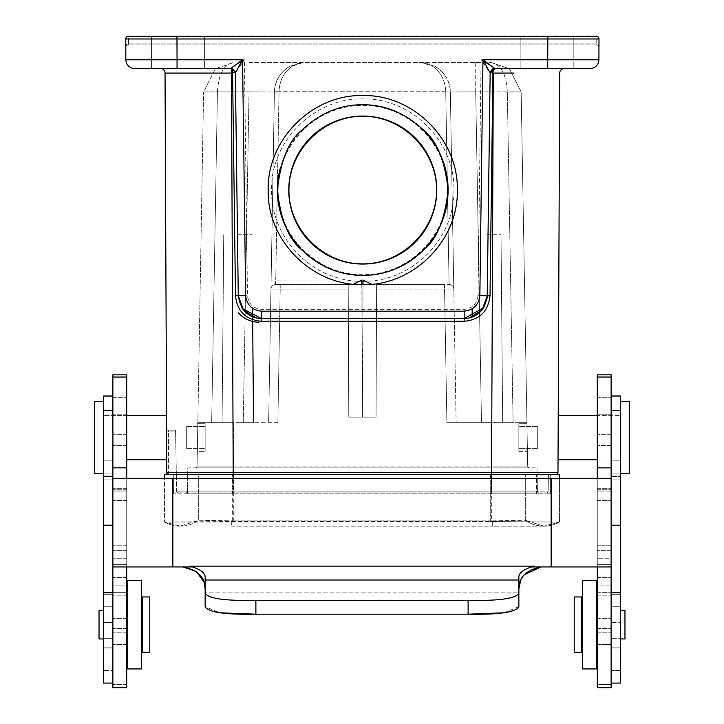 <?xml version="1.0" encoding="UTF-8"?>
<svg xmlns="http://www.w3.org/2000/svg" width="724" height="724" viewBox="0 0 724 724"><rect width="100%" height="100%" fill="white"/><g stroke="black" fill="none" stroke-linecap="round" stroke-linejoin="round"><path stroke-width="0.54" stroke-dasharray="3.62 2.71" d="M187.661 474.464L187.769 467.876L233.2 467.876L187.769 467.876L187.652 474.464L232.82 474.464L173.769 474.464L176.339 474.464L176.303 472.672L176.339 474.464L233.2 474.464L173.769 474.464L550.231 474.464L187.652 474.464L187.634 475.541L187.652 474.464M210.765 73.079L232.585 73.088L235.499 295.799C237.182 311.275 245.789 319.773 261.337 321.293L464.184 321.293C479.677 319.818 488.293 311.32 490.012 295.799L487.243 295.772L490.202 72.472L492.51 72.509L494.773 68.49L564.331 68.49L494.764 68.49L481.107 59.766L490.157 73.043L494.764 68.49L490.157 73.043L494.773 68.49L590.151 68.49A8.769 8.769 0 0 0 598.911 59.766L599.001 38.978A2.769 2.769 0 0 0 596.232 36.2L128.519 36.2A2.769 2.769 0 0 0 125.759 38.978L125.849 59.766A8.769 8.769 0 0 0 134.61 68.49L230.748 68.49L160.429 68.49L230.739 68.49L232.721 69.006L235.363 73.043L244.404 59.766L230.739 68.49L232.703 68.979L235.354 73.043L238.268 295.772C239.789 309.61 247.481 317.202 261.337 318.533L464.184 318.533C478.039 317.202 485.723 309.61 487.243 295.772C485.723 309.61 478.039 317.202 464.184 318.533L469.007 318.017M160.429 68.49A4.615 4.615 0 0 1 165.036 73.088A4.615 4.615 0 0 0 160.429 68.49M232.585 73.088L233.028 72.509L235.309 72.472L232.196 68.726L230.739 68.49L232.196 68.726M492.51 72.509L493.288 73.088L491.542 472.627L233.209 472.627L231.472 73.088L231.472 68.726L233.028 72.509M235.354 72.979L238.268 295.772L235.354 73.043M233.526 69.432L232.341 68.78L233.517 69.395L235.291 72.346M478.021 295.691C476.953 303.881 472.338 308.433 464.184 309.347L261.337 309.347C253.129 308.388 248.513 303.836 247.499 295.691L244.404 59.766L177.054 59.766L176.964 38.978L547.796 38.978L547.706 59.766L481.107 59.766L478.021 295.691L487.243 295.772C485.668 309.555 477.985 317.139 464.184 318.533L261.337 318.533C247.481 317.202 239.789 309.61 238.268 295.772L247.499 295.691M256.513 318.017L261.337 318.533L464.184 318.533L464.184 309.347M546.683 36.2L520.158 36.2L546.683 36.2M178.077 36.2L204.602 36.2L178.077 36.2M598.974 46.128L598.965 47.639L598.974 46.128A2.769 2.199 -179.8 0 0 596.205 43.92L128.555 43.92L128.519 36.77A2.769 2.199 179.7 0 0 125.759 38.978A2.769 2.769 0 0 1 128.519 36.2L128.519 36.77A2.769 2.199 -0.2 0 0 125.759 38.978A2.769 2.769 0 0 1 128.519 36.2L128.519 36.77L596.232 36.77L596.205 43.92L596.232 36.77L128.519 36.77L128.555 43.92L596.205 43.92L596.196 44.861L128.564 44.861L596.196 44.861L596.205 43.92A2.769 2.199 0.2 0 1 598.974 46.128M166.529 415.413L166.728 459.704L166.529 415.413L166.728 459.704L166.529 415.413L103.65 415.413L103.65 459.704L103.65 415.413L103.65 459.704L103.65 415.413L126.718 415.413M166.601 431.938L168.448 431.975L168.43 430.183L175.561 430.183L168.43 430.183L168.448 431.975L175.597 431.975L175.561 430.183L175.597 431.975L166.601 431.938L166.592 428.346L166.782 472.627A1.846 1.846 0 0 0 168.629 474.464L173.769 474.464L168.629 474.464A1.846 1.846 0 0 1 166.782 472.627L168.629 472.672L166.782 472.627A1.846 1.846 0 0 0 168.629 474.464L556.132 474.464L168.629 474.464L168.629 472.672L176.303 472.672L168.629 472.672L168.448 431.975L168.629 474.464A1.846 1.846 0 0 1 166.782 472.627L233.209 472.627L233.209 474.464L491.542 474.464L491.551 491.107L537.398 491.107L187.362 491.107L233.2 491.107L233.2 474.464L233.2 491.107L176.629 491.107L176.339 474.464L176.629 491.107A1.846 1.846 -135.5 0 0 178.475 492.917L539.235 492.917L178.475 492.917A1.846 1.846 179 0 1 176.629 491.107L233.2 491.107L233.2 467.876L536.982 467.876L233.2 467.876L233.2 491.107L491.551 491.107L491.542 472.627L557.978 472.627L559.715 73.088A4.615 4.615 0 0 1 564.331 68.49A4.615 4.615 0 0 0 559.715 73.088M249.038 62.554L491.18 62.554L249.038 62.554L249.038 91.912L274.405 92.011L268.64 422.336L274.405 92.011L268.64 422.336L274.405 92.011L249.038 91.912L249.038 62.554M371.421 284.27L376.625 284.541L376.046 417.133L348.787 417.133L348.208 284.541L353.574 284.215M361.837 284.677L362.416 417.133L363.014 280.052L373.104 284.541L449.179 284.541L373.104 284.541L444.563 284.541L376.625 284.541L376.046 417.133L376.625 284.541L376.607 289.075L453.785 289.075L450.346 92.011L456.12 422.336L450.346 92.011L453.785 289.075L444.563 289.075L446.889 422.336L456.12 422.336L446.889 422.336L444.563 289.075L376.607 289.075L376.046 417.133L348.787 417.133L348.208 284.541L348.235 289.075L270.966 289.075L348.235 289.075L348.787 417.133L348.208 284.541L280.197 284.541L351.728 284.541L275.582 284.541L351.728 284.541L361.819 280.052L362.416 417.133L348.787 417.133L376.046 417.133L362.416 417.133L362.996 284.677M490.944 422.336L446.889 422.336L526.927 422.336L527.687 466.066L521.162 92.011L526.927 422.336L490.944 422.336L491.705 466.066L527.687 466.066L197.073 466.066L197.833 422.336L197.073 466.066L233.047 466.066L233.816 422.336L197.833 422.336L203.598 92.011L197.833 422.336L233.816 422.336L233.047 466.066L491.705 466.066L490.944 422.336M277.871 422.336L197.833 422.336L211.67 422.336L217.435 91.966L211.67 422.336L277.871 422.336L280.197 289.075L277.871 422.336M175.597 431.975L176.303 472.672L175.597 431.975M548.131 491.107L548.421 474.464L548.131 491.107L491.551 491.107L548.131 491.107A1.846 1.846 90 0 1 546.285 492.917L233.2 492.917L546.285 492.917A1.846 1.846 0 0 0 548.131 491.107A1.846 1.846 0 0 1 546.285 492.917M187.625 475.858L187.362 491.107L187.634 475.858M539.235 492.917A1.846 1.846 0 0 1 537.389 491.107L536.991 467.876L537.389 491.107A1.846 1.846 90 0 0 539.235 492.917A1.846 1.846 0 0 1 537.389 491.107L536.982 467.876M362.76 281.292C411.893 282.215 454.862 238.965 453.939 190.086C455.088 141.225 411.313 97.812 362.76 98.926C314.234 97.74 270.369 141.343 271.572 190.113C270.667 238.929 313.637 282.242 362.76 281.292M178.077 68.49L204.602 68.49L178.077 68.49M546.683 68.49L520.158 68.49L546.683 68.49M493.288 73.088L513.995 73.079M238.495 312.868A27.222 27.222 -0 0 0 259.02 322.207A27.222 27.222 -0 0 1 238.495 312.868M558.222 415.413L558.032 459.704L558.222 415.413L558.032 459.704L558.222 415.413L620.35 415.413L620.35 459.704L620.35 415.413L620.35 459.704L620.35 415.413L597.282 415.413M233.047 467.876L529.534 467.876L195.227 467.876L233.047 467.876L233.047 466.066L233.047 467.876M197.326 451.396L197.806 423.721L197.326 451.396L197.806 423.721L197.326 451.396L205.145 451.396L205.145 423.721L205.145 451.396L205.145 423.721L197.326 423.721L205.145 423.721L205.145 451.396L197.326 451.396M526.945 423.721L527.434 451.396L526.945 423.721L527.434 451.396L526.945 423.721L518.855 423.721L518.855 451.396L518.855 423.721L518.855 451.396L518.855 423.721L526.945 423.721M481.487 422.336L513.09 422.336L507.325 91.966L513.09 422.336L456.12 422.336L481.487 422.336L475.713 91.912L450.346 92.011L475.713 91.912L481.487 422.336M486.935 422.336L471.206 422.336L486.935 422.336M237.816 422.336L253.545 422.336L237.816 422.336M486.935 234.721L501.026 234.721L486.935 234.721M237.816 234.721L251.907 234.721L237.816 234.721M423.106 129.714A85.351 85.351 0 0 0 280.297 168.049M362.76 274.722C317.61 275.681 277.084 235.535 278.107 190.113C277.202 144.682 317.184 104.537 362.76 105.414C408.327 104.464 448.283 144.791 447.414 190.05C448.608 235.2 407.802 275.898 362.76 274.722A84.654 84.654 0 0 1 289.446 147.741A84.654 84.654 0 0 1 436.074 147.741A84.654 84.654 0 0 1 362.76 274.722M275.582 284.541L275.735 280.052L275.582 284.541A4.615 4.615 0 0 0 270.966 289.075A4.615 4.615 0 0 1 275.582 284.541A4.615 4.615 0 0 0 270.966 289.075A4.615 4.615 0 0 1 275.582 284.541A4.615 4.615 0 0 0 270.966 289.075A4.615 4.615 0 0 1 275.582 284.541M449.016 280.052L449.179 284.541L449.016 280.052L453.631 280.098L449.016 280.052L445.74 91.975L449.016 280.052L363.014 280.052L449.016 280.052M434.635 66.165A4.615 3.05 118.4 0 0 432.436 66.165L421.703 62.554C424.807 62.436 428.391 63.64 432.436 66.165C440.844 72.056 445.278 80.59 445.731 91.749C445.278 80.59 440.844 72.056 432.436 66.165A4.615 3.05 -61.6 0 1 434.635 66.165C444.572 72.056 449.803 80.581 450.346 91.749C449.803 80.581 444.572 72.056 434.635 66.165A29.983 29.983 0 0 1 450.346 92.011A29.983 29.983 0 0 0 434.635 66.165L421.703 62.554L434.635 66.165C444.536 71.975 449.776 80.59 450.346 92.011L445.74 91.975L450.346 92.002M290.125 66.165A4.615 3.05 61.6 0 1 292.324 66.165C283.917 72.056 279.482 80.59 279.03 91.749C279.482 80.59 283.917 72.056 292.324 66.165L303.057 62.554C299.953 62.436 296.369 63.64 292.324 66.165A4.615 3.05 -118.4 0 0 290.125 66.165L303.057 62.554L290.125 66.165C280.188 72.056 274.948 80.581 274.414 91.749C274.948 80.581 280.188 72.056 290.125 66.165C280.224 71.975 274.984 80.59 274.405 92.011A29.983 29.983 0 0 1 290.125 66.165A29.983 29.983 0 0 0 274.405 92.011L279.021 91.975L275.735 280.052L271.129 280.098L361.819 280.052L275.735 280.052L279.021 91.975L274.405 92.011M475.713 62.554L475.713 91.912L521.153 91.912L475.713 91.912L475.713 62.554M509.361 68.708L491.18 62.554C500.827 64.255 506.203 74.038 507.316 91.912C506.366 74.273 500.981 64.481 491.18 62.554L509.37 68.69L521.153 91.912L509.424 68.753L491.18 62.554L509.424 68.753M217.435 91.912C218.548 74.038 223.933 64.255 233.581 62.554L215.336 68.744L233.581 62.554C223.77 64.49 218.395 74.273 217.435 91.912L203.598 91.912L215.336 68.744L233.581 62.554L215.336 68.753L203.598 91.912L249.038 91.912L217.435 91.912M195.227 467.876A1.846 1.846 0 0 0 197.073 466.066A1.846 1.846 0 0 1 195.227 467.876A1.846 1.846 0 0 0 197.073 466.066M527.687 466.066A1.846 1.846 0 0 0 529.534 467.876A1.846 1.846 0 0 1 527.687 466.066A1.846 1.846 0 0 0 529.534 467.876M168.43 430.183A1.846 1.846 0 0 1 166.592 428.346A1.846 1.846 0 0 0 168.43 430.183A1.846 1.846 0 0 1 166.592 428.346M557.978 472.627A1.846 1.846 0 0 1 556.132 474.464A1.846 1.846 0 0 0 557.978 472.627M185.525 492.917A1.846 1.846 90 0 0 187.362 491.107A1.846 1.846 90 0 1 185.525 492.917A1.846 1.846 90 0 0 187.362 491.107M449.179 284.541A4.615 4.615 0 0 1 453.785 289.075A4.615 4.615 0 0 0 449.179 284.541A4.615 4.615 0 0 1 453.785 289.075A4.615 4.615 0 0 0 449.179 284.541A4.615 4.615 0 0 1 453.785 289.075A4.615 4.615 0 0 0 449.179 284.541M232.205 68.653L231.472 68.69M231.481 68.653L232.205 68.69M128.564 44.861A2.769 2.769 0 0 0 125.795 47.639A2.769 2.769 0 0 1 128.564 44.861L128.555 43.92L128.564 44.861A2.769 2.769 0 0 0 125.795 47.639M599.001 38.978A2.769 2.769 0 0 0 596.232 36.2A2.769 2.769 0 0 1 599.001 38.978A2.769 2.199 -179.8 0 0 596.232 36.77L596.232 36.2L596.232 36.77A2.769 2.199 0.2 0 1 599.001 38.978A2.769 2.769 0 0 0 596.232 36.2A2.769 2.769 0 0 1 599.001 38.978L547.796 38.978L547.796 36.2M598.965 47.639A2.769 2.769 0 0 0 596.196 44.861A2.769 2.769 0 0 1 598.965 47.639A2.769 2.769 0 0 0 596.196 44.861M187.616 477.062L187.616 493.84L550.231 493.84L173.769 493.84L232.82 493.84L187.616 493.84L187.616 477.062M232.82 474.464L536.384 474.464L232.82 474.464L232.82 493.84L232.82 474.464M492.682 521.524L492.682 526.14L492.682 520.864L491.714 520.873L491.714 474.464L232.286 474.464L525.316 474.464L491.714 474.464L491.714 520.936L525.316 520.239L525.316 474.464L525.316 520.239A32.082 32.082 0 0 0 559.444 522.095L490.257 521.497L490.257 478.347M492.682 520.864L525.316 520.239A32.082 32.082 0 0 0 559.444 522.095L543.851 526.14L559.453 522.085L490.257 521.551L164.547 522.085L180.149 526.14L198.684 520.239L198.684 474.464L232.286 474.464L198.684 474.464L198.684 520.239L232.286 520.936L491.714 520.936M490.257 521.551L490.257 474.464L164.547 474.464L164.547 522.085L164.547 478.347M231.318 521.524L231.318 526.14L231.318 520.864L198.684 520.239A32.082 32.082 0 0 1 164.556 522.095L233.743 521.497L490.257 521.497M490.257 474.464L559.453 474.464L559.453 522.085L559.453 478.347M536.384 493.84L491.18 493.84L536.384 493.84L536.384 474.464L536.384 493.84M173.769 474.464L173.769 493.84L173.769 474.464L168.629 474.464M491.714 520.873L232.286 520.873L232.286 474.464L232.286 520.936M231.318 520.864L232.286 520.873M550.231 474.464L550.231 493.84L550.231 474.464M492.682 521.579L492.682 526.14L543.851 526.14L525.316 520.239L543.851 526.14L492.682 526.14L492.682 520.927M582.521 624.64L582.521 642.631L582.521 624.64M581.598 624.64L581.598 652.324L581.598 596.965L581.598 652.324L574.222 652.324L574.222 596.965L574.222 652.324L574.222 596.965L581.598 596.965L581.598 624.64M582.521 617.436L582.521 668.931L582.521 580.349L582.521 668.931L596.368 668.931L596.368 580.349L596.368 668.931L596.368 580.349L582.521 580.349L582.521 617.436M596.368 606.649L596.368 642.631L596.368 606.649L596.368 642.631L596.368 606.649L597.282 606.649L597.282 642.631L597.282 606.649M126.718 478.347L126.718 566.928L112.872 566.928L126.718 566.928L126.718 545.76L126.718 566.928L551.154 566.928L183 566.928L193.1 566.928L189.733 566.132C200.53 569.173 205.67 573.1 205.145 577.906L205.145 593.2C208.114 598.576 225.028 600.965 255.889 600.368L468.111 600.368C498.908 600.974 515.823 598.585 518.855 593.2L518.855 577.906C518.303 573.127 523.434 569.2 534.267 566.132L530.9 566.928L611.128 566.928L611.128 545.76L611.128 687.8L611.128 374.815L611.128 478.347L126.718 478.347L126.718 374.815L126.718 687.8L126.718 478.347L112.872 478.347L112.872 374.815L112.872 687.8L112.872 395.956L112.872 683.067L112.872 478.347L172.846 478.347L112.872 478.347M611.128 592.784L611.128 683.067L611.128 592.784L620.35 592.784L620.35 525.199L611.128 525.199L611.128 395.956L611.128 683.067L620.35 683.067L620.35 592.784M611.128 525.199L611.128 557.172L611.128 545.76L597.282 545.76L611.128 545.76L611.128 550.62L597.282 550.62L611.128 550.62L611.128 558.258L597.282 558.258L611.128 558.258L611.128 566.928L611.128 478.347L597.282 478.347L597.282 687.8L611.128 687.347L611.128 488.293L611.128 491.071L597.282 491.071L597.282 488.293L597.282 632.197L597.282 374.815L597.282 566.928L611.128 566.928L597.282 566.928L597.282 545.76L597.282 566.928L551.154 566.928L611.128 566.928L611.128 395.956L611.128 683.067M620.35 670.46L620.35 683.067L620.35 670.46L611.128 670.46L620.35 670.46L620.35 638.324L620.35 670.46M620.35 525.199L620.35 410.662L611.128 410.662M620.35 396.363L611.128 396.363L620.35 396.363L620.35 479.08L620.35 473.958L620.35 476.582L611.128 476.582L620.35 476.582L620.35 606.278L611.128 606.278L620.35 606.278L620.35 647.808L611.128 647.808L620.35 647.944L620.35 594.657L620.35 638.324L611.128 638.324L620.35 638.324L620.35 594.657L611.128 594.657L620.35 594.657L620.35 622.369L611.128 622.369L620.35 622.369L620.35 647.944L611.128 647.944L620.35 647.944L611.128 647.899L620.35 647.899L620.35 473.958L611.128 473.958L620.35 473.958L620.35 476.003L611.128 476.003L620.35 476.003L620.35 479.08L611.128 479.08L620.35 479.08L620.35 396.363M620.35 410.662L620.35 395.956L611.128 395.956M620.35 473.541L620.35 401.576L620.35 473.541L620.35 401.576L620.35 473.541L629.581 473.541L629.581 401.576L629.581 473.541L629.581 401.576L620.35 401.576M620.35 624.64L620.35 638.948L620.35 624.64M624.966 638.948L624.966 610.341L624.966 638.948L624.966 610.341L620.35 610.341M611.128 437.558L611.128 460.165L611.128 437.558M611.128 414.825L611.128 463.089L611.128 397.268L611.128 463.089L611.128 397.268L611.128 414.825L597.282 414.825L597.282 463.089L597.282 397.268L597.282 463.089L597.282 397.268L597.282 414.825L611.128 414.825M620.35 437.558L620.35 460.165L620.35 437.558M141.479 624.64L141.479 606.649L141.479 624.64M142.402 624.64L142.402 652.324L142.402 596.965L142.402 652.324L149.778 652.324L149.778 596.965L149.778 652.324L149.778 596.965L142.402 596.965L142.402 624.64M127.632 642.631L127.632 606.649L127.632 642.631L127.632 606.649L127.632 642.631L126.718 642.631L126.718 606.649L126.718 642.631M127.632 617.436L127.632 668.931L127.632 580.349L127.632 668.931L141.479 668.931L141.479 580.349L141.479 668.931L141.479 580.349L127.632 580.349L127.632 617.436M103.65 525.199L103.65 683.067L103.65 525.199L112.872 525.199L112.872 395.956L112.872 683.067L112.872 525.199M112.872 395.956L103.65 395.956L103.65 670.46L112.872 670.46L103.65 670.46L103.65 683.067L112.872 683.067M103.65 410.662L112.872 410.662M103.65 396.363L112.872 396.363L103.65 396.363M103.65 476.582L112.872 476.582L103.65 476.582M103.65 606.278L112.872 606.278L103.65 606.278M103.65 647.808L112.872 647.808L103.65 647.808M103.65 473.541L103.65 401.576L103.65 473.541L103.65 401.576L103.65 473.541L94.419 473.541L94.419 401.576L94.419 473.541L94.419 401.576L103.65 401.576M103.65 624.64L103.65 638.948L103.65 624.64M103.65 610.341L99.034 610.341L99.034 638.948L99.034 610.341L99.034 638.948L103.65 638.948M103.65 437.558L103.65 460.165L103.65 437.558M112.872 437.558L112.872 460.165L112.872 437.558M112.872 426.029L112.872 463.089L112.872 397.268L112.872 463.089L112.872 397.268L112.872 426.029L126.718 426.029L126.718 463.089L126.718 397.268L126.718 463.089L126.718 397.268L126.718 426.029L112.872 426.029M597.282 585.888L597.282 644.505L611.128 644.505L597.282 644.505L597.282 684.569L597.282 585.888L611.128 585.888L597.282 585.888M597.282 687.347L597.282 684.569L611.128 684.569L597.282 684.569L597.282 687.347L611.128 687.8L597.282 687.347M126.718 687.347L112.872 687.8L126.718 687.8L112.872 687.347L112.872 585.888L126.718 585.888L126.718 687.347M503.958 612.794L518.855 606.694L518.855 592.884L205.145 592.884L205.145 606.694L219.987 612.794M518.855 593.2L518.855 577.906L518.855 592.884L205.145 592.884L205.145 577.906L205.145 606.694M520.61 580.431L524.104 574.766M255.889 600.368L255.889 614.178L468.111 614.178L468.111 600.368M518.855 580.014L205.145 580.014M189.733 566.132L534.267 566.132M597.282 478.347L611.128 478.347M112.872 566.928L112.872 545.76L112.872 566.928L193.1 566.928L172.846 566.928L172.846 478.347M186.692 448.636L186.692 426.49L186.692 448.636L205.145 448.636L205.145 426.49L205.145 448.636L205.145 426.49L205.145 448.636L186.692 448.636L186.692 426.49L186.692 448.636M537.308 426.49L537.308 448.636L537.308 426.49L518.855 426.49L518.855 448.636L518.855 426.49L518.855 448.636L518.855 426.49L537.308 426.49L537.308 448.636L537.308 426.49M597.282 491.071L597.282 374.815L611.128 374.815L611.128 491.071L597.282 491.071M611.128 564.675L611.128 550.837L611.128 564.675L597.282 564.675L611.128 564.675M112.872 592.648L112.872 585.888L126.718 585.888L126.718 592.648L112.872 592.648L112.872 488.293L112.872 491.071L126.718 491.071L126.718 488.293L126.718 632.197L126.718 564.675L126.718 595.87L126.718 592.648L112.872 592.648M126.718 564.675L126.718 550.837L126.718 564.675L112.872 564.675L126.718 564.675M126.718 374.815L126.718 491.071L112.872 491.071L112.872 374.815L126.718 374.815M126.718 566.928L172.846 566.928M490.211 72.436C490.7 70.083 492.22 68.762 494.773 68.49L564.331 68.49M261.337 321.293L261.337 309.347M491.551 491.107L491.551 467.876L491.551 491.107L233.2 491.107L491.551 491.107L491.551 492.917L491.551 491.107M128.519 36.2A2.769 2.769 0 0 0 125.759 38.978L176.964 38.978L176.964 36.2M177.054 68.49L177.054 59.766L125.849 59.766M590.151 68.49A8.769 8.769 0 0 0 598.911 59.766L547.706 59.766L547.706 68.49M490.012 295.799L492.926 72.988M243.273 422.336L249.038 91.912L243.273 422.336M203.598 92.011L217.435 91.966L203.598 92.011M507.325 91.966L521.162 92.011L507.325 91.966M445.731 91.749L279.03 91.749L445.731 91.749M235.499 295.799L238.268 295.772C239.843 309.555 247.536 317.139 261.337 318.533M464.184 321.293L464.184 318.533M491.705 466.066L491.705 467.876L491.705 466.066M233.2 492.917L233.2 491.107L233.2 492.917M176.629 491.107A1.846 1.846 179 0 0 178.475 492.917M280.197 284.541L280.197 289.075L280.197 284.541M279.03 91.749L274.414 91.749L279.03 91.749M444.563 284.541L444.563 289.075L444.563 284.541M128.555 43.92A2.769 2.199 179.8 0 0 125.786 46.128A2.769 2.199 -0.3 0 1 128.555 43.92M233.743 521.497L233.743 478.347M164.556 522.095A32.082 32.082 0 0 0 198.684 520.239L180.149 526.14L164.556 522.095L170.24 524.565L166.249 522.972M231.318 521.579L231.318 520.927M491.18 474.464L491.18 493.84L491.18 474.464M233.743 521.551L233.743 474.464M103.65 592.784L112.872 592.784M103.65 476.003L112.872 476.003L103.65 476.003M103.65 647.899L112.872 647.899L103.65 647.899M103.65 622.369L112.872 622.369L103.65 622.369M103.65 638.324L112.872 638.324L103.65 638.324M597.282 592.648L611.128 592.648L597.282 592.648M597.282 577.417L611.128 577.417L597.282 577.417M597.282 618.359L611.128 618.359L597.282 618.359M597.282 628.459L611.128 628.459L597.282 628.459M597.282 500.483L611.128 500.483L597.282 500.483M597.282 489.759L611.128 489.759L597.282 489.759M597.282 377.041L611.128 377.041M597.282 467.858L611.128 467.858M597.282 564.602L611.128 564.602L597.282 564.602M611.128 434.328L597.282 434.328L611.128 434.328M611.128 445.532L597.282 445.532L611.128 445.532M611.128 426.029L597.282 426.029L611.128 426.029M126.718 684.569L112.872 684.569L126.718 684.569M126.718 644.505L112.872 644.505L126.718 644.505M126.718 577.417L112.872 577.417L126.718 577.417M126.718 564.602L112.872 564.602L126.718 564.602M126.718 550.62L112.872 550.62L126.718 550.62M126.718 558.258L112.872 558.258L126.718 558.258M126.718 467.858L112.872 467.858M126.718 377.041L112.872 377.041M126.718 489.759L112.872 489.759L126.718 489.759M126.718 500.483L112.872 500.483L126.718 500.483M126.718 628.459L112.872 628.459L126.718 628.459M126.718 618.359L112.872 618.359L126.718 618.359M126.718 445.532L112.872 445.532L126.718 445.532M126.718 434.328L112.872 434.328L126.718 434.328M126.718 414.825L112.872 414.825L126.718 414.825M551.154 566.928L551.154 478.347M204.602 68.49L204.602 36.2L204.602 68.49M151.551 68.49L151.551 36.2L151.551 68.49M573.209 68.49L573.209 36.2L573.209 68.49M520.158 68.49L520.158 36.2L520.158 68.49M472.129 317.103L472.202 308.786M501.026 234.721L502.664 422.336L501.026 234.721M223.725 234.721L222.087 422.336L223.725 234.721M253.545 422.336L252.549 308.279M252.622 316.804L252.667 321.456M234.857 71.015L235.291 72.328M494.773 68.49L492.673 68.997M491.388 69.975L490.229 72.328M231.318 526.14L492.682 526.14L231.318 526.14M582.521 606.649L581.598 606.649M582.521 642.631L581.598 642.631M597.282 642.631L596.368 642.631M620.35 414.952L611.128 414.952L620.35 414.952M620.35 460.165L611.128 460.165L620.35 460.165M558.222 459.704L597.282 459.704M141.479 642.631L142.402 642.631M141.479 606.649L142.402 606.649M126.718 606.649L127.632 606.649M103.65 479.08L112.872 479.08L103.65 479.08M103.65 473.958L112.872 473.958L103.65 473.958M103.65 647.944L112.872 647.944L103.65 647.944M103.65 594.657L112.872 594.657L103.65 594.657M103.65 460.165L112.872 460.165L103.65 460.165M103.65 414.952L112.872 414.952L103.65 414.952M166.529 459.704L126.718 459.704M597.282 595.87L611.128 595.87L597.282 595.87M611.128 550.837L597.282 550.837L611.128 550.837M597.282 632.197L611.128 632.197L597.282 632.197M597.282 488.293L611.128 488.293L597.282 488.293M597.282 463.089L611.128 463.089L597.282 463.089M597.282 397.268L611.128 397.268L597.282 397.268M126.718 595.87L112.872 595.87L126.718 595.87M126.718 545.76L112.872 545.76L126.718 545.76M126.718 488.293L112.872 488.293L126.718 488.293M126.718 632.197L112.872 632.197L126.718 632.197M112.872 550.837L126.718 550.837L112.872 550.837M112.872 463.089L126.718 463.089L112.872 463.089M112.872 397.268L126.718 397.268L112.872 397.268M186.692 426.49L205.145 426.49L186.692 426.49M537.308 448.636L518.855 448.636L537.308 448.636M518.855 451.396L526.945 451.396L518.855 451.396"/><path stroke-width="1.09" d="M160.429 68.49A4.615 4.615 0 0 1 165.036 73.088L166.782 472.627L165.036 73.088L210.765 73.079M235.309 72.472L233.028 72.509L231.472 68.726L231.472 73.088L165.036 73.088M233.028 72.509L231.472 73.088L233.209 472.627L491.542 472.627L493.288 73.088L490.202 72.472L490.157 73.043M235.354 73.043L234.857 71.115L230.739 68.454L242.567 59.766L235.354 72.979L238.268 295.772L243.499 310.089L256.513 318.017M235.318 72.979L234.902 71.242L230.739 68.454M469.007 318.017L482.021 310.089L487.243 295.772L487.008 298.722L483.732 307.682L464.184 318.533L464.184 311.184C473.415 310.162 478.645 305.003 479.867 295.709L482.953 59.766L494.773 68.49C493.469 67.658 491.922 69.151 490.139 72.979L482.953 59.766L547.706 59.766L547.796 38.978L176.964 38.978L177.054 59.766L242.567 59.766L245.653 295.709C246.857 304.994 252.088 310.153 261.337 311.184L261.337 318.533L242.205 308.334L238.332 297.112M230.739 68.49L134.61 68.49A8.769 8.769 0 0 1 125.849 59.766L125.759 38.978A2.769 2.769 0 0 1 128.519 36.2L596.232 36.2A2.769 2.769 0 0 1 599.001 38.978L598.911 59.766A8.769 8.769 0 0 1 590.151 68.49L494.773 68.49L492.51 72.509M564.331 68.49A4.615 4.615 0 0 0 559.715 73.088L557.978 472.627L491.542 472.627L491.542 474.464L233.209 474.464L233.209 472.627L166.782 472.627A1.846 1.846 0 0 0 168.629 474.464A1.846 1.846 0 0 1 166.782 472.627L166.601 431.938M362.76 116.256C402.254 115.967 436.862 150.574 436.572 190.077C436.862 229.571 402.254 264.179 362.76 263.889C323.266 264.179 288.65 229.571 288.948 190.077C288.65 150.574 323.266 115.967 362.76 116.256M362.76 116.066A74.002 74.002 0 0 1 426.843 227.065A74.002 74.002 0 0 1 298.668 227.065A74.002 74.002 0 0 1 362.76 116.066M353.574 284.215L361.819 280.052L361.837 284.677M362.996 284.677L363.014 280.052L371.421 284.27M362.76 95.532C413.313 94.364 458.491 139.551 457.333 190.104C458.5 240.658 413.313 285.844 362.76 284.677C312.207 285.844 267.02 240.658 268.188 190.104C267.029 139.551 312.189 94.364 362.76 95.532M492.926 72.988L490.012 295.799C488.293 311.32 479.677 319.818 464.184 321.293L464.184 318.533L261.337 318.533C253.319 318.27 246.974 314.877 242.296 308.361M490.157 72.979L487.243 295.772L479.867 295.709M259.02 322.207A27.222 27.222 -0 0 1 238.495 312.868A27.222 27.222 -0 0 0 259.02 322.207M513.995 73.079L493.288 73.088M362.76 104.718C340.452 104.609 320.334 112.944 302.406 129.714C288.948 140.103 280.613 160.221 277.41 190.068C280.622 219.915 288.957 240.033 302.406 250.413C320.298 267.075 340.416 275.41 362.76 275.41C385.068 275.518 405.178 267.192 423.106 250.413C436.563 240.033 444.898 219.915 448.102 190.068C444.889 160.212 436.563 140.094 423.106 129.714C405.214 113.053 385.105 104.718 362.76 104.718L362.76 104.718M280.297 168.049A85.351 85.351 0 0 0 384.887 272.496A85.351 85.351 0 0 0 423.106 129.714M557.978 472.627A1.846 1.846 0 0 1 556.132 474.464M231.481 68.653L232.205 68.69M490.202 73.043L494.773 68.49L490.202 72.472M164.547 478.347L164.547 474.464L559.453 474.464L559.453 478.347M624.966 638.948L620.35 638.948L624.966 638.948L624.966 610.341L620.35 610.341M524.104 574.766L541 566.928C526.049 570.096 518.665 577.471 518.855 589.074L520.61 580.431M204.087 582.331L205.145 589.074C205.29 577.426 197.905 570.041 183 566.928L196.485 571.562L204.078 582.286M205.145 606.694L205.145 593.2C208.15 598.576 225.064 600.965 255.889 600.368L468.111 600.368C498.89 600.965 515.814 598.576 518.855 593.2L518.855 580.014L205.145 580.014L205.145 606.694C208.114 612.305 225.028 614.803 255.889 614.178L468.111 614.178L503.958 612.794M219.987 612.794L255.69 614.178M581.598 652.324L581.598 596.965L574.222 596.965L574.222 652.324L581.598 652.324M582.521 668.931L582.521 580.349L596.368 580.349L596.368 668.931L582.521 668.931M597.282 606.649L596.368 606.649M597.282 566.928L597.282 687.8L611.128 687.8L611.128 478.347L112.872 478.347L112.872 374.815L126.718 374.815L126.718 377.041L112.872 377.041M611.128 683.067L620.35 683.067L620.35 525.199L611.128 525.199M620.35 525.199L620.35 410.662L611.128 410.662M620.35 410.662L620.35 395.956L611.128 395.956M620.35 473.541L629.581 473.541L629.581 401.576L620.35 401.576M558.222 415.413L597.282 415.413M142.402 652.324L142.402 596.965L149.778 596.965L149.778 652.324L142.402 652.324M127.632 668.931L127.632 580.349L141.479 580.349L141.479 668.931L127.632 668.931M126.718 642.631L127.632 642.631M126.718 566.928L126.718 687.8L112.872 687.8L112.872 478.347M112.872 683.067L103.65 683.067L103.65 525.199L112.872 525.199M103.65 525.199L103.65 410.662L112.872 410.662M103.65 410.662L103.65 395.956L112.872 395.956M103.65 473.541L94.419 473.541L94.419 401.576L103.65 401.576M103.65 610.341L99.034 610.341L99.034 638.948L103.65 638.948M166.529 415.413L126.718 415.413M597.282 377.041L611.128 377.041L611.128 374.815L597.282 374.815L597.282 478.347M611.128 377.041L611.128 478.347M126.718 478.347L126.718 377.041M468.111 600.368L468.111 614.178C498.908 614.812 515.823 612.314 518.855 606.694L518.855 593.2M112.872 566.928L193.1 566.928L189.733 566.132L534.267 566.132L530.9 566.928L611.128 566.928M518.855 580.014L518.855 577.906C518.375 573.046 523.515 569.127 534.267 566.132M189.733 566.132C200.467 569.1 205.607 573.028 205.145 577.906L205.145 580.014M245.653 295.709L235.499 295.799L232.585 73.088M176.964 36.2L176.964 38.978L125.759 38.978A2.769 2.769 0 0 1 128.519 36.2M134.61 68.49A8.769 8.769 0 0 1 125.849 59.766L177.054 59.766L177.054 68.49M261.337 311.184L464.184 311.184M599.001 38.978L547.796 38.978L547.796 36.2M547.706 68.49L547.706 59.766L598.911 59.766A8.769 8.769 0 0 1 590.151 68.49M464.184 321.293L261.337 321.293C245.789 319.773 237.182 311.275 235.499 295.799M490.012 295.799L487.243 295.772L486.999 298.804M261.337 321.293L261.337 318.533M233.743 478.347L233.743 474.464M490.257 478.347L490.257 474.464M620.35 592.784L611.128 592.784M103.65 592.784L112.872 592.784M597.282 467.858L611.128 467.858M126.718 467.858L112.872 467.858M255.889 614.178L255.889 600.368M172.846 566.928L172.846 478.347M551.154 566.928L551.154 478.347M464.184 318.533C472.501 318.234 478.989 314.632 483.641 307.727M472.202 308.786L472.129 317.103M252.549 308.279L252.622 316.804M252.667 321.456L253.545 422.336M173.769 474.464L168.629 474.464M582.521 606.649L581.598 606.649M582.521 642.631L581.598 642.631M597.282 642.631L596.368 642.631M558.222 459.704L597.282 459.704M141.479 642.631L142.402 642.631M141.479 606.649L142.402 606.649M126.718 606.649L127.632 606.649M166.529 459.704L126.718 459.704"/></g></svg>
